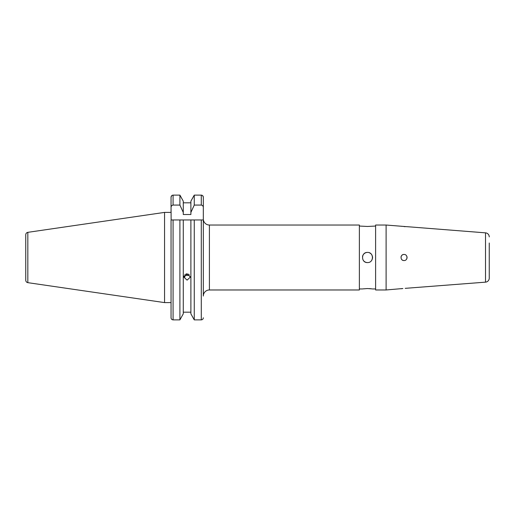 <?xml version="1.0" encoding="UTF-8"?>
<svg xmlns="http://www.w3.org/2000/svg" width="515" height="515" viewBox="0 0 515 515"><rect width="100%" height="100%" fill="white"/><g stroke="black" fill="none" stroke-linecap="round" stroke-linejoin="round"><path stroke-width="0.77" d="M401.217 288.761L401.855 288.658M401.893 288.651L402.827 288.529M402.872 288.522L386.108 289.971L375.609 289.971L375.609 225.029L386.108 225.029L406.818 226.684M404.018 254.455C400.091 254.262 400.091 260.738 404.018 260.545C407.944 260.738 407.944 254.262 404.018 254.455A3.045 3.045 0 0 0 402.852 254.687A3.045 3.045 0 0 1 403.425 254.513M402.331 254.97A3.045 3.045 0 0 0 401.031 256.901A3.045 3.045 0 0 1 402.331 254.97M401.861 226.343L401.204 226.24M183.9 276.027L184.936 276.986L184.936 274.836M25.75 275.924L25.75 234.75C25.853 233.43 26.542 232.626 27.836 232.336L164.555 212.399L164.555 302.601L27.836 282.664L27.836 232.336M203.316 266.635L203.316 197.219C203.213 195.964 202.537 195.262 201.288 195.121L202.06 195.282M203.316 317.781C203.213 319.036 202.537 319.738 201.288 319.879L194.258 319.879L194.258 219.957L190.885 219.957L203.316 219.957L203.316 197.219L202.743 195.758M190.885 313.822L194.258 319.879L190.885 313.822L190.885 219.957L171.051 219.957L171.051 317.781C171.154 319.036 171.83 319.738 173.079 319.879C171.83 319.738 171.154 319.036 171.051 317.781L171.051 302.601L164.555 302.601M187.08 273.838L190.428 277.019L187.08 280.134L183.733 277.019L187.08 273.838M190.885 312.187L183.276 312.187L190.885 312.187M183.276 313.822L183.276 219.957L179.909 219.957L179.909 319.879L173.079 319.879L179.909 319.879L183.276 313.822L179.909 319.879M362.792 288.896L367.491 288.542L372.145 288.889M367.491 262.573C360.944 262.888 360.944 252.112 367.491 252.427C374.025 252.112 374.045 262.882 367.491 262.573A5.073 5.073 0 0 1 363.275 260.32M366.493 252.524A5.073 5.073 0 0 0 362.515 256.509M375.609 226.046L367.491 226.458L359.373 226.046M359.373 289.971L209.405 289.971L209.405 225.029L359.373 225.029L359.373 289.971M203.316 218.946A6.09 6.09 0 0 0 209.405 225.029M203.316 257.5L203.316 296.054A6.09 6.09 0 0 1 209.405 289.971M489.25 242.996L489.25 255.472L489.25 242.996M489.25 259.528L489.25 278.1A4.056 4.056 0 0 1 485.51 282.149L405.189 288.342M489.25 278.1L489.25 255.472M489.25 236.9A4.056 4.056 0 0 0 485.51 232.851L407.062 226.677M375.609 288.954L372.564 288.954M371.064 288.748L369.429 288.606M362.418 288.954L359.373 288.954M489.25 277.797L489.25 273.735M405.189 226.658L404.018 226.587M386.108 289.971L386.108 225.029M371.708 260.313A5.073 5.073 0 0 0 372.178 259.444M372.467 258.485A5.073 5.073 0 0 0 372.467 256.509M372.178 255.556A5.073 5.073 0 0 0 371.708 254.68M371.077 253.908A5.073 5.073 0 0 0 369.429 252.814M171.051 276.24L171.051 272.184M203.316 207.59C203.296 206.18 202.62 205.343 201.288 205.073L194.258 205.073L190.885 212.45L190.885 214.51L183.276 214.51L183.276 212.45L179.909 205.073L173.079 205.073C171.753 205.337 171.07 206.18 171.051 207.59L171.135 219.957M171.051 207.59L171.051 197.219L171.611 195.771M164.555 212.399L171.051 212.399L171.051 197.219C171.154 195.964 171.83 195.262 173.079 195.121L172.306 195.282M171.798 195.597L172.216 195.32M179.909 205.073L179.909 195.121L183.276 201.178L179.909 195.121L173.079 195.121L173.079 205.073M190.885 201.178L194.258 195.121L190.885 201.178L190.885 212.45M194.258 319.879L201.288 319.879L201.288 219.957L203.238 219.957M183.276 212.45L183.276 201.178M190.885 202.813L183.276 202.813M194.258 205.073L194.258 195.121L201.288 195.121L201.288 205.073M27.836 282.664C26.542 282.375 25.853 281.57 25.75 280.25L25.75 239.076M406.831 258.665A3.045 3.045 0 0 1 406.547 259.193A3.045 3.045 0 0 0 406.547 255.807A3.045 3.045 0 0 1 407.005 258.092M184.846 274.662A3.27 3.071 180 0 0 189.32 274.662M185.921 274.038L186.43 274.54L188.374 274.089M186.43 273.903L186.43 274.54M401.867 259.657A3.045 3.045 0 0 0 402.331 260.03M402.852 260.313A3.045 3.045 0 0 0 403.425 260.487M173.079 319.879L173.079 219.957M485.51 282.149L485.51 232.851"/></g></svg>
